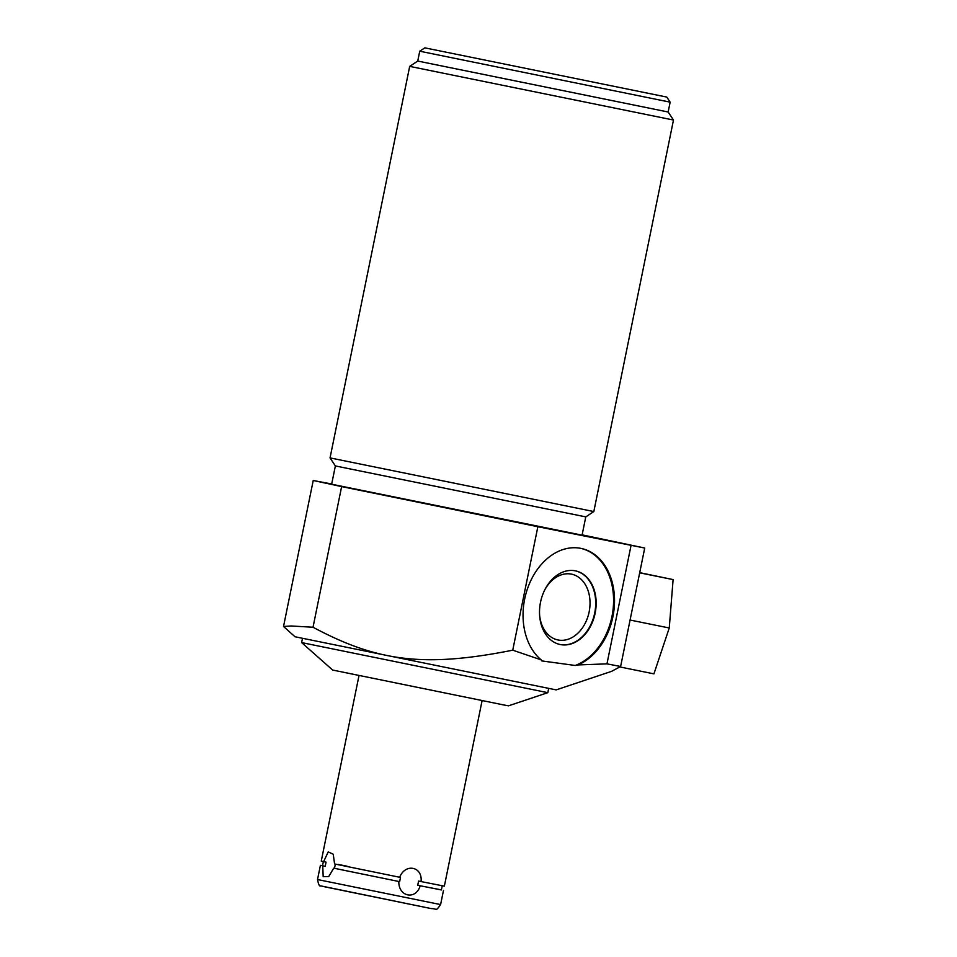 <?xml version="1.0" encoding="UTF-8"?>
<svg xmlns="http://www.w3.org/2000/svg" width="957" height="957" viewBox="0 0 957 957"><rect width="100%" height="100%" fill="white"/><g stroke="black" fill="none" stroke-linecap="round" stroke-linejoin="round"><path stroke-width="1.44" d="M630.077 620.04L669.254 627.983L673.106 579.595L639.719 572.645M619.945 666.969L653.93 673.86L669.254 627.983M547.811 692.677L301.622 642.59L332.665 670.056L504.279 705.058L508.514 705.823L547.811 692.677L548.66 688.502M620.626 666.491L611.547 671.359L556.161 689.889L295.031 636.764L283.523 626.476L291.191 625.986L313.023 627.242C377.178 661.514 424.047 667.819 512.749 650.186L541.195 659.887A60.722 44.991 -78.3 0 1 527.797 587.849A60.722 44.991 -78.3 0 1 581.102 548.421A60.722 44.991 -78.3 0 1 614.502 602.766A60.722 44.991 -78.3 0 1 577.98 664.936L606.965 663.859L620.626 666.491L644.719 548.038L537.858 526.721L512.749 650.186M577.98 664.936L575.205 665.474L541.818 660.916L541.195 659.887M323.358 861.587L322.509 865.762L325.201 866.372L326.062 862.149L323.622 861.647L328.215 851.897L333.239 854.218L334.579 863.944L399.691 877.27C405.23 862.963 422.803 866.516 421.044 881.576L444.359 886.158L482.089 700.668M323.622 861.647L321.253 861.109L358.995 675.618M442.23 885.775L441.38 889.95L417.731 885.297L441.392 889.89M420.183 885.799C415.912 900.37 398.339 896.817 398.83 881.493L334.483 868.322L335.345 864.099M334.483 868.322L398.83 881.493M333.718 868.166L328.753 876.528L323.179 876.708L322.76 865.87L325.201 866.372M322.521 865.714L320.404 865.331L322.76 865.87M347.032 866.193L338.204 864.434M399.643 881.648L400.505 877.425L399.691 877.27M421.044 881.576L418.58 881.074L417.731 885.297M575.205 665.474A60.722 44.991 101.7 0 0 613.497 604.118A60.722 44.991 101.7 0 0 580.636 548.337M595.158 613.174A37.61 27.861 101.7 0 0 575.468 570.862A37.61 27.861 101.7 0 0 540.526 602.216A37.61 27.861 101.7 0 0 560.216 644.528A37.61 27.861 101.7 0 0 595.158 613.174M631.058 545.406L606.965 663.859M537.858 526.721L341.637 486.599L313.023 627.242M341.637 486.599L313.226 480.498L331.684 484.003M582.119 534.855L644.719 548.038M585.78 516.888L335.369 465.939L331.648 484.218L582.059 535.166L585.78 516.888L593.818 511.564L330.045 457.901L409.692 66.38L673.477 120.044L593.818 511.564M335.369 465.939L330.045 457.901M673.477 120.044L668.153 112.005L417.742 61.057L409.692 66.38M424.824 47.85L666.79 97.076L424.824 47.85L419.74 51.211L670.151 102.16L668.153 112.005M559.977 644.48A37.61 27.861 -78.3 0 0 594.692 613.078A37.61 27.861 101.7 0 0 575.241 570.815M544.653 590.098A33.591 24.882 101.7 0 1 571.532 574.152A33.591 24.882 101.7 0 1 589.129 611.942A33.591 24.882 -78.3 0 1 557.907 639.946A33.591 24.882 -78.3 0 1 539.569 614.633M639.683 572.824L673.106 579.595M440.603 904.58C435.483 911.854 437.397 908.6 431.2 908.588L320.667 885.871C319.566 886.696 318.514 884.579 317.509 879.543L440.603 904.58L443.498 890.381M324.674 886.804L431.14 908.576M301.622 642.59L302.472 638.415M317.509 879.543L320.404 865.331M666.79 97.076L670.151 102.16M417.742 61.057L419.74 51.211M313.226 480.498L283.523 626.476"/></g></svg>
